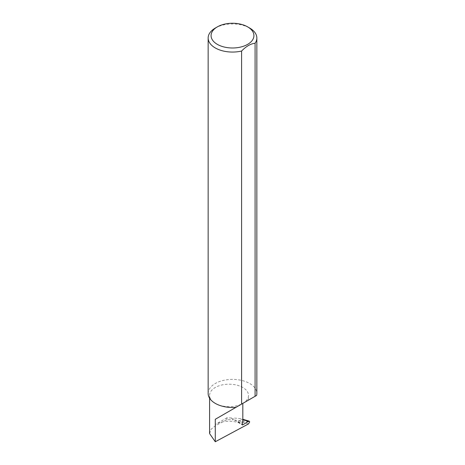 <?xml version="1.0" encoding="UTF-8"?>
<svg xmlns="http://www.w3.org/2000/svg" width="465" height="465" viewBox="0 0 465 465"><rect width="100%" height="100%" fill="white"/><g stroke="black" fill="none" stroke-linecap="round" stroke-linejoin="round"><path stroke-width="0.35" stroke-dasharray="2.33 1.74" d="M215.283 403.382A19.466 11.241 0 0 0 236.499 405.817A19.466 11.241 0 0 0 248.519 395.43A19.466 11.241 0 0 0 242.817 387.485A19.466 11.241 0 0 0 221.602 385.049A19.466 11.241 0 0 0 209.581 395.43A19.466 11.241 0 0 0 215.283 403.382M215.283 28.069A24.349 14.055 180 0 1 249.717 28.069M208.151 393.442A24.349 14.055 180 0 1 223.183 380.451A24.349 14.055 180 0 1 249.717 383.503A24.349 14.055 180 0 1 256.849 393.442M209.581 433.572L211.186 429.172L215.283 425.853L226.949 419.587L233.174 419.843L233.174 418.041L238.446 418.372L243.05 419.331L249.455 421.842L233.174 419.843M226.949 419.587L226.949 417.803L233.174 418.041M226.949 417.803L215.283 424.539A19.466 11.241 0 0 1 238.423 422.639L242.306 424.882M238.423 422.639L238.109 421.621L242.817 422.383M256.604 395.43L235.941 407.357M238.504 420.482L248.45 423.941M231.146 418.082L242.102 424.406M242.817 419.674L238.446 418.372M238.109 421.621L242.195 423.981M215.283 424.539L215.283 425.853M248.519 400.098L248.519 395.43M209.581 398.185L209.581 395.43"/><path stroke-width="0.7" d="M248.438 421.342L249.24 421.174L249.699 421.924L248.45 423.941L215.283 441.75L215.283 419.285L242.817 403.388C252.815 397.616 247.397 400.743 242.817 403.388L242.817 422.383L242.195 423.981A0.977 0.564 120 0 0 242.306 424.882A0.977 0.564 120 0 0 242.817 424.818L248.438 421.342L242.817 419.674M248.519 400.098L215.283 419.285M217.353 44.367A21.425 12.369 0 0 0 247.647 44.367A21.425 12.369 0 0 0 247.647 26.871L249.717 28.069A24.349 14.055 180 0 1 256.849 38.008A24.349 14.055 180 0 1 255.087 43.257C250.594 43.757 246.095 46.355 241.591 51.045A24.349 14.055 180 0 1 215.283 47.942A24.349 14.055 180 0 1 208.151 38.008A24.349 14.055 180 0 1 215.283 28.069L217.353 26.871A21.425 12.369 0 0 0 217.353 44.367M241.591 51.045L241.591 404.097L235.941 407.357A24.349 14.055 180 0 1 215.283 403.382A24.349 14.055 180 0 1 208.151 393.442L208.151 38.008M215.283 441.75L209.581 433.572L209.581 398.185M255.087 43.257L255.087 396.302L256.604 395.43A24.349 14.055 180 0 0 256.849 393.442L256.849 38.008M255.087 396.302L241.591 404.097M249.717 28.069L247.647 26.871A21.425 12.369 0 0 0 217.353 26.871M242.102 424.406L242.817 424.818M249.24 421.174L243.05 419.331"/></g></svg>
